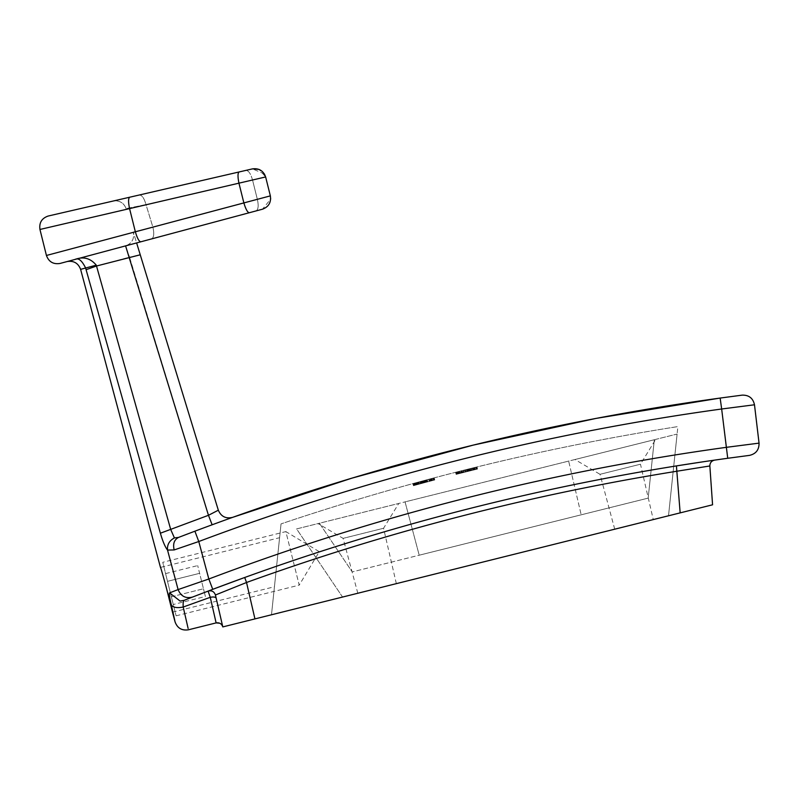 <?xml version="1.0" encoding="UTF-8"?>
<svg xmlns="http://www.w3.org/2000/svg" width="799" height="799" viewBox="0 0 799 799"><rect width="100%" height="100%" fill="white"/><g stroke="black" fill="none" stroke-linecap="round" stroke-linejoin="round"><path stroke-width="0.6" stroke-dasharray="4 3" d="M633.997 524.394L614.721 529.198L633.997 524.394M377.078 588.444L357.812 593.258L377.078 588.444M668.513 515.784L342.561 597.053L296.609 528.918L319.39 523.235L296.609 528.918L342.561 597.053L668.513 515.784L677.103 434.057L654.321 439.73L405.053 501.882L419.205 555.205L581.183 514.816L419.205 555.205L405.053 501.882L568.648 461.093L581.183 514.816L648.179 498.117L352.219 571.904L319.39 523.235L405.053 501.882L319.39 523.235L352.219 571.904L648.179 498.117L581.183 514.816L568.648 461.093L654.321 439.73L648.179 498.117L654.321 439.73L648.179 498.117L654.321 439.73L677.103 434.057L668.513 515.784L271.49 614.771L668.503 515.784L677.882 426.586C542.861 447.83 410.576 480.269 281.038 523.894C410.576 480.269 542.861 447.83 677.882 426.586M357.812 593.258L343.101 538.356L363.335 533.313L343.101 538.356L318.012 523.585L398.771 503.45L318.012 523.585M655.689 439.39L574.93 459.525L655.689 439.39L640.478 464.219L600.019 474.306L574.93 459.525M319.39 523.235L352.219 571.904L319.39 523.235M396.344 583.64L383.56 528.269L363.335 533.313L383.56 528.269L398.771 503.45M614.721 529.198L600.019 474.306L620.244 469.263L640.478 464.219L653.262 519.59M176.1 615.819L299.206 585.128L285.862 531.595L319.3 551.69L299.206 585.128L285.862 531.595L162.756 562.296L176.1 615.819L162.756 562.296M173.283 604.503L171.356 596.783L173.283 604.503L205.393 596.503L203.465 588.773L205.393 596.503M167.5 581.332L171.356 596.783L165.573 573.602L167.5 581.332L199.62 573.322L203.465 588.773L197.693 565.592L199.62 573.322L167.5 581.332M171.356 596.783L203.465 588.773L171.356 596.783M165.573 573.602L197.693 565.592M264.399 173.962L252.454 168.879L245.892 170.397C248.549 170.477 250.766 173.683 252.534 180.015L257.308 199.151L270.352 195.875L265.638 176.959L252.534 180.015L257.308 199.151L270.352 195.875C271.29 202.407 268.674 206.851 262.501 209.198L256.01 210.936C258.337 209.588 258.776 205.653 257.308 199.151L152.879 227.136C154.347 233.638 153.907 237.563 151.58 238.921L256.01 210.936C258.337 209.588 258.776 205.653 257.308 199.151L152.879 227.136C154.347 233.638 153.907 237.563 151.58 238.921L262.501 209.198L270.661 199.101M184.489 535.14L180.364 536.718M181.283 536.369L183.41 535.55M187.385 534.032L200.639 529.048M190.132 532.993L232.589 517.362C225.847 518.951 221.093 516.563 218.327 510.201L208.469 515.295L212.135 524.783L231.95 517.572M222.801 626.915L712.568 504.798M48.17 216.04C41.768 218.267 39.031 222.741 39.95 229.463L46.432 255.47L135.351 231.8L129.568 208.619C128.23 202.077 128.259 198.282 129.678 197.223L48.17 216.04C41.768 218.267 39.031 222.741 39.95 229.463L265.638 176.959L270.352 195.875C271.29 202.407 268.674 206.851 262.501 209.198L140.794 241.807C139.046 241.548 137.238 238.202 135.351 231.8L270.352 195.875L265.638 176.959L259.086 169.408M125.583 245.892L75.126 259.405L151.58 238.921L125.583 245.892L129.548 257.148L140.244 254.791L133.273 232.01C134.542 238.761 131.975 243.385 125.583 245.892L125.583 245.892C131.975 243.385 134.542 238.761 133.273 232.01C134.542 238.761 131.975 243.385 125.583 245.892C131.975 243.385 134.542 238.761 133.273 232.01L136.619 242.926M172.464 612.174L274.437 586.756L279.59 537.707L160.469 567.41L165.623 584.888M218.876 511.63L219.246 512.349M219.695 513.088L220.624 514.296M220.664 514.336L223.93 516.833L227.325 517.902M227.385 517.912L228.374 518.002M749.502 455.38C755.964 453.862 759.15 449.777 759.05 443.135C759.15 449.777 755.964 453.862 749.502 455.38L727.729 458.276L726.221 447.35L759.05 443.135L754.486 404.783C753.028 398.172 748.903 394.956 742.131 395.145C748.903 394.956 753.028 398.172 754.486 404.783L721.657 408.998L720.149 398.062M139.356 194.996L245.892 170.397C248.549 170.477 250.766 173.683 252.534 180.015L265.638 176.959C263.39 170.756 258.996 168.06 252.454 168.879L139.356 194.996C142.012 195.076 144.22 198.282 145.997 204.604L252.534 180.015L145.997 204.604L152.879 227.136L133.273 232.01L152.879 227.136L145.997 204.604L126.112 208.579C123.705 202.726 119.361 200.219 113.078 201.058L139.356 194.996C142.012 195.076 144.22 198.282 145.997 204.604L126.112 208.579C123.735 202.676 119.391 200.169 113.078 201.058L139.356 194.996M252.454 168.879L239.101 171.965C237.683 173.013 237.653 176.819 238.991 183.361L243.825 202.736C245.712 209.138 247.53 212.474 249.268 212.744M129.678 197.223L239.101 171.965M464.399 472.309L464.668 472.239A2408.775 2408.775 0 0 0 456.109 474.406A2408.775 2408.775 0 0 1 477.512 469.053L476.983 466.906L477.512 469.053A2408.775 2408.775 0 0 0 456.109 474.406A2408.775 2408.775 0 0 1 477.512 469.053L471.889 470.441L477.512 469.053L476.983 466.906A2408.775 2408.775 0 0 0 455.57 472.269L464.129 470.102A2408.775 2408.775 0 0 0 455.57 472.269L455.57 472.269A2408.775 2408.775 0 0 1 476.983 466.906A2408.775 2408.775 0 0 0 455.57 472.269L461.193 470.841A2408.775 2408.775 0 0 0 459.585 471.25L461.193 470.841A2408.775 2408.775 0 0 0 459.585 471.25L465.467 469.762A2408.775 2408.775 0 0 1 467.075 469.363L471.36 468.294A2408.775 2408.775 0 0 0 469.752 468.693L465.467 469.762A2408.775 2408.775 0 0 1 467.075 469.363L469.752 468.693A2408.775 2408.775 0 0 1 471.36 468.294L467.075 469.363A2408.775 2408.775 0 0 0 465.467 469.762L466.007 471.909L461.722 472.978A2408.775 2408.775 0 0 0 460.114 473.388L459.585 471.25L460.114 473.388L458.246 473.867L456.109 474.406L455.57 472.269L456.109 474.406L455.57 472.269L456.109 474.406L460.114 473.388L456.908 474.207L456.109 474.406L455.57 472.269L456.109 474.406L456.908 474.207L461.722 472.978L461.193 470.841L461.722 472.978L463.06 472.648L462.521 470.501L463.06 472.648L463.859 472.439L463.33 470.301L463.859 472.439L464.399 472.309L463.859 470.172M428.883 479.24L412.913 483.565L428.883 479.24L429.423 481.378L413.443 485.712L429.423 481.378L428.883 479.24M419.036 484.184L421.433 483.535A2408.775 2408.775 0 0 0 419.295 484.104L416.109 484.983A2408.775 2408.775 0 0 0 413.443 485.712A2408.775 2408.775 0 0 1 415.041 485.273L428.624 481.597A2408.775 2408.775 0 0 1 429.682 481.308L429.153 479.17L434.217 477.822L429.153 479.17L429.682 481.308L431.55 480.808L429.682 481.308A2408.775 2408.775 0 0 0 428.624 481.597L429.153 481.447A2408.775 2408.775 0 0 0 428.624 481.597L421.433 483.535A2408.775 2408.775 0 0 0 419.295 484.104L434.756 479.959A2408.775 2408.775 0 0 0 432.089 480.668L434.756 479.959A2408.775 2408.775 0 0 0 432.089 480.668L421.433 483.535A2408.775 2408.775 0 0 0 419.295 484.104L419.565 484.034A2408.775 2408.775 0 0 1 421.692 483.455L425.158 482.526L421.163 483.605L423.29 483.025L421.692 483.455L421.163 481.318A2408.775 2408.775 0 0 0 419.036 481.897L420.893 481.388A2408.775 2408.775 0 0 0 418.766 481.967L419.036 481.897A2408.775 2408.775 0 0 1 421.163 481.318L434.217 477.822A2408.775 2408.775 0 0 0 431.55 478.531L420.893 481.388A2408.775 2408.775 0 0 0 418.766 481.967L415.57 482.836A2408.775 2408.775 0 0 0 412.913 483.565L415.041 482.986L412.913 483.565A2408.775 2408.775 0 0 1 414.511 483.125L434.217 477.822A2408.775 2408.775 0 0 0 431.55 478.531L428.624 479.31A2408.775 2408.775 0 0 0 428.084 479.45L424.629 480.379A2408.775 2408.775 0 0 0 422.491 480.958L420.893 481.388A2408.775 2408.775 0 0 0 418.766 481.967L423.56 480.668L421.163 481.318L421.692 483.455A2408.775 2408.775 0 0 0 419.565 484.034L419.036 481.897L419.565 484.034L416.109 484.983L415.57 482.836L416.109 484.983L419.565 484.034L419.036 481.897L419.565 484.034L418.237 484.394L417.697 482.256L418.237 484.394L417.697 482.256L418.237 484.394L417.438 484.613L416.898 482.476L417.438 484.613L416.898 482.476L417.438 484.613L413.443 485.712L412.913 483.565L413.443 485.712L417.707 484.544L416.639 484.833L416.099 482.696L416.639 484.833L416.099 482.696L416.639 484.833L416.099 482.696L416.639 484.833L415.57 485.123L415.041 482.986L415.57 485.123L415.041 482.986L415.57 485.123L414.771 485.343L414.242 483.205L414.771 485.343L414.242 483.205L414.771 485.343L414.242 485.492L413.712 483.345L414.242 485.492L413.712 483.345L414.242 485.492L413.712 485.632L413.173 483.495L413.443 485.712L412.913 483.565L413.443 485.712L412.913 483.565L413.443 485.712L419.565 484.034L418.237 484.394L419.565 484.034L419.036 481.897A2408.775 2408.775 0 0 1 420.634 481.457L421.962 481.098L420.634 481.457A2408.775 2408.775 0 0 0 419.036 481.897L419.565 484.034L417.707 484.544L417.168 482.406L417.707 484.544L417.168 482.406L417.707 484.544L416.639 484.833L416.099 482.696L416.639 484.833L416.109 484.983L415.57 482.836L416.109 484.983L418.237 484.394L416.639 484.833L416.099 482.696L416.639 484.833L419.295 484.104L417.707 484.544L417.168 482.406L417.707 484.544L419.036 484.184L418.496 482.037M424.089 482.806L425.158 482.526L424.629 480.379L423.56 480.668L424.089 480.529L423.56 480.668L424.089 482.806L423.56 480.668L421.962 481.098L424.629 480.379L425.158 482.526A2408.775 2408.775 0 0 0 423.031 483.095L422.491 480.958L423.031 483.095L422.491 480.958L423.031 483.095L422.491 480.958L423.031 483.095L422.491 480.958L423.031 483.095L422.491 480.958L423.031 483.095L424.089 482.806L423.56 480.668L424.089 482.806L424.629 482.666L424.089 480.529L424.629 482.666L424.089 480.529L424.629 482.666L424.089 482.806L423.56 480.668M433.418 478.032L432.888 478.172L433.418 478.032L433.957 480.169L434.756 479.959L434.217 477.822L434.756 479.959L434.217 477.822L434.756 479.959L434.217 477.822L434.756 479.959L433.418 480.319L433.957 480.169L433.418 478.032M428.624 481.597A2408.775 2408.775 0 0 1 429.682 481.308L429.153 479.17A2408.775 2408.775 0 0 0 428.084 479.45A2408.775 2408.775 0 0 1 429.153 479.17A2408.775 2408.775 0 0 0 428.084 479.45A2408.775 2408.775 0 0 1 429.153 479.17L429.682 481.308A2408.775 2408.775 0 0 0 428.624 481.597L428.084 479.45M430.751 478.741L429.952 478.951L431.29 478.601L430.751 478.741L431.29 480.878L432.089 480.668L431.55 478.531L432.089 480.668L431.55 478.531L432.089 480.668L431.55 480.808L433.418 480.319L431.55 480.808L432.089 480.668L431.55 478.531L432.089 480.668L430.491 481.098L429.952 478.951L430.491 481.098L431.29 480.878L430.751 478.741M465.737 471.969L466.007 471.909A2408.775 2408.775 0 0 1 467.605 471.5A2408.775 2408.775 0 0 0 466.007 471.909A2408.775 2408.775 0 0 1 467.605 471.5L467.075 469.363L470.551 468.494L467.075 469.363L467.605 471.5L471.889 470.441L471.36 468.294L471.889 470.441A2408.775 2408.775 0 0 0 470.281 470.841A2408.775 2408.775 0 0 1 471.889 470.441L473.767 469.972L473.228 467.834L472.698 467.964L473.228 470.112L472.698 467.964L474.037 467.635L474.566 469.772L474.027 469.912L474.566 469.772L474.037 467.635L473.228 467.834L473.767 469.972L476.174 469.383L469.482 471.04L474.836 469.712A2408.775 2408.775 0 0 0 467.335 471.57L476.713 469.253L476.174 467.105L476.713 469.253L476.174 467.105L475.645 467.235L476.174 467.105L476.713 469.253L476.174 469.383L477.243 469.113L476.713 466.976L477.243 469.113L476.713 466.976L476.174 467.105L476.713 466.976L477.243 469.113L476.713 469.253L477.512 469.053L476.983 466.906L477.512 469.053L476.983 466.906L477.512 469.053L476.983 466.906L470.821 468.434A2408.775 2408.775 0 0 0 470.281 468.564L470.821 468.434A2408.775 2408.775 0 0 1 471.36 468.294L474.296 467.565A2408.775 2408.775 0 0 0 466.806 469.432L467.075 469.363A2408.775 2408.775 0 0 0 465.467 469.762L466.007 471.909L461.722 472.978A2408.775 2408.775 0 0 0 460.114 473.388L459.585 471.25L460.114 473.388L461.183 473.118L460.653 470.981L459.854 471.18L460.653 470.981L461.183 473.118L463.59 472.509L463.06 470.371L463.59 472.509L466.007 471.909L465.467 469.762L466.007 471.909L465.467 469.762L466.007 471.909L468.673 471.24L468.144 469.093L468.673 471.24L466.007 471.909A2408.775 2408.775 0 0 1 467.605 471.5L470.281 470.841L466.806 471.71L466.266 469.562L466.806 471.71L465.737 471.969L465.198 469.832M458.246 471.59L458.786 473.727L458.246 471.59M199.031 594.556L208.1 591.08C211.695 590.221 214.142 591.53 215.43 594.995L246.531 582.491C386.606 531.854 530.176 494.751 677.242 471.17L709.852 465.967C709.921 462.811 711.5 460.863 714.576 460.124L703.47 461.742L714.576 460.124A2370.164 2370.164 0 0 0 703.47 461.742A2370.164 2370.164 0 0 1 714.576 460.124C711.5 460.863 709.921 462.811 709.852 465.967M216.04 622.561L210.267 597.312C213.553 596.683 215.53 596.993 216.179 598.241L215.43 594.995C214.142 591.53 211.695 590.221 208.1 591.08L214.382 588.703M185.917 534.591L186.826 534.251M212.135 524.783L189.782 533.133M274.437 586.756L279.59 537.707M281.038 523.894L271.49 614.771L281.038 523.894M80.609 269.363L85.633 268.015C81.947 260.544 78.442 257.668 75.126 259.405L67.096 261.553L75.126 259.405C83.466 256.329 90.507 258.247 96.27 265.158L96.509 266.007L86.092 269.702L160.389 533.213C162.726 541.362 165.113 546.985 167.53 550.072C167.031 544.708 169.328 540.653 174.422 537.917L178.567 537.407C174.212 539.695 172.744 543.879 174.172 549.942L167.53 550.072L178.107 589.572L208.829 579.005A2381.19 2381.19 0 0 1 726.221 447.35L721.657 408.998C542.361 433.707 368.069 477.882 198.781 541.522L194.896 531.195L203.515 527.969M190.681 597.782L192.749 596.983M192.539 597.063L184.229 600.309L180.125 601.068L169.588 592.888L178.107 589.572C180.854 596.274 185.658 598.771 192.539 597.063L212.734 589.322A2370.164 2370.164 0 0 1 676.413 465.917C529.008 489.537 385.098 526.731 244.704 577.497L246.531 582.491L254.941 618.905M169.588 592.888C168.959 593.447 169.538 597.432 171.306 604.843C172.964 607.51 176.939 608.249 183.211 607.03C182.961 603.075 183.301 600.828 184.229 600.309L180.125 601.068L184.229 600.309L244.704 577.497M59.995 263.46C53.293 264.499 48.779 261.832 46.432 255.47C48.779 261.832 53.293 264.499 59.995 263.46L140.794 241.807M680.159 512.878L676.413 465.917A2370.164 2370.164 0 0 0 212.734 589.322L208.829 579.005L198.781 541.522L174.172 549.942M208.1 591.08C211.695 590.221 214.142 591.53 215.43 594.995C214.142 591.53 211.695 590.221 208.1 591.08L210.267 597.312L183.211 607.03L188.125 628.463M682.915 464.878A2370.164 2370.164 0 0 1 692.853 463.34A2370.164 2370.164 0 0 0 682.915 464.878M174.422 537.917L170.726 529.527L208.469 515.295L129.548 257.148L96.509 266.007L170.726 529.527L160.389 533.213M217.837 605.412L216.179 598.241M126.112 208.579C123.705 202.726 119.361 200.219 113.078 201.058M427.555 481.877L427.026 479.74M419.295 484.104L418.766 481.967M421.433 483.535L420.893 481.388M426.756 482.097L426.227 479.949L426.756 482.097M427.285 481.947L426.756 479.809M427.026 482.017L426.486 479.879M426.227 482.236L425.687 480.099M423.83 482.886L423.29 480.738L423.83 482.886M420.634 483.745L420.094 481.607M415.57 485.123L415.041 482.986L415.57 485.123M414.771 485.343L414.242 483.205L414.771 485.343M414.242 485.492L413.712 483.345L414.242 485.492M413.712 485.632L413.173 483.495L413.712 485.632M413.443 485.712L412.913 483.565L413.443 485.712M425.957 482.306L425.428 480.169M426.486 482.167L425.957 480.019M419.565 484.034A2408.775 2408.775 0 0 1 421.163 483.605A2408.775 2408.775 0 0 0 419.565 484.034L419.036 481.897M429.952 481.238L431.55 480.808L429.952 481.238L429.423 479.1L429.952 481.238M418.237 484.394L417.697 482.256L418.237 484.394M417.438 484.613L416.898 482.476L417.438 484.613M416.639 484.833L416.099 482.696L416.639 484.833M416.109 484.983L415.57 482.836L416.109 484.983M421.163 483.605L420.634 481.457L421.163 483.605M422.491 483.245L421.962 481.098L422.491 483.245M423.29 483.025L422.761 480.888M424.629 482.666L424.089 480.529L424.629 482.666M433.418 480.319L432.888 478.172L433.418 480.319M432.619 480.529L432.089 478.381L432.619 480.529L434.486 480.029L433.947 477.892L434.756 479.959L434.217 477.822L434.756 479.959L431.021 480.948L432.619 480.529L432.089 478.381L432.619 480.529M431.55 480.808L431.021 478.671L431.55 480.808M429.153 481.447L428.624 479.31L429.153 481.447M424.888 482.596L424.359 480.459M430.751 481.028L430.222 478.881L430.751 481.028M415.041 485.273L414.511 483.125M430.491 481.098L429.952 478.951L430.491 481.098M427.825 481.807L427.285 479.67M423.56 482.956L423.031 480.808M422.232 483.315L421.692 481.178M420.364 483.814L419.835 481.677M418.766 484.254L418.237 482.117M416.908 484.763L416.369 482.616M417.707 484.544L417.168 482.406M421.692 483.455L421.163 481.318M425.158 482.526L424.629 480.379M425.687 482.376L425.158 480.239M431.021 480.948L430.481 478.811L431.021 480.948M433.687 480.239L433.148 478.102L433.687 480.239M434.486 480.029L433.947 477.892L434.486 480.029M431.82 480.738L431.29 478.601L431.82 480.738M432.089 480.668L431.55 478.531L432.089 480.668M464.668 472.239L459.585 473.527L465.198 472.109L464.668 472.239L464.129 470.102M467.335 471.57L466.806 469.432L467.335 471.57M468.144 471.37L467.605 469.233M468.943 471.17L468.414 469.033M470.281 470.841L469.752 468.693L470.281 470.841M472.429 470.301L471.35 470.571A2408.775 2408.775 0 0 1 471.889 470.441L471.36 468.294L471.889 470.441L474.836 469.712L471.62 470.501L474.027 469.912L473.497 467.765L474.027 469.912L473.497 470.042L472.958 467.904L473.497 470.042L472.429 470.301L471.889 468.164M474.836 469.712L474.296 467.565M457.977 473.927L457.447 471.79M458.246 473.867L457.717 471.72M465.198 472.109L464.668 469.962M468.414 471.3L467.874 469.163M475.375 469.582L474.836 467.435M476.444 469.313L475.904 467.175M459.315 471.31L459.854 471.18L458.786 471.45L459.315 471.31L459.854 473.457L459.315 471.31L459.854 473.457L459.315 473.587L458.786 471.45L459.315 473.587L458.516 471.52L458.786 473.727L459.585 473.527L459.045 471.38L459.585 473.527L458.516 473.797L457.977 471.65L458.516 473.797L460.384 473.318L459.854 471.18M464.129 472.379L463.6 470.231L464.129 472.379L463.6 470.231L464.129 472.379L463.6 470.231L464.129 472.379L462.261 472.848L461.722 470.711L462.261 472.848L464.129 472.379L463.6 470.231M462.521 472.778L461.992 470.641M469.482 471.04L468.943 468.893L469.482 471.04M471.09 470.641L470.551 468.494L471.09 470.641M474.296 469.842L473.767 467.705L474.296 469.842M474.566 469.772L474.037 467.635M473.767 469.972L473.228 467.834L473.767 469.972M473.228 470.112L472.698 467.964M467.605 471.5L467.075 469.363M475.105 469.642L474.566 467.505M476.174 469.383L475.645 467.235L476.174 469.383M461.722 472.978L461.193 470.841L461.722 472.978M456.638 474.266L457.447 474.067L456.908 471.929L457.447 474.067L456.908 471.929L457.447 474.067L458.516 473.797L456.638 474.266L456.109 472.129M456.908 474.207L456.379 472.059M456.379 474.336L455.839 472.199M456.109 474.406L455.57 472.269L456.109 474.406M470.821 470.701L468.673 471.24L471.35 470.571L470.821 468.434L471.35 470.571A2408.775 2408.775 0 0 0 470.821 470.701L470.281 468.564M471.889 470.441L471.36 468.294M460.384 473.318L462.261 472.848L460.923 473.188L460.384 471.04L460.923 473.188L459.854 473.457M469.752 470.971L469.213 468.833M474.027 469.912L473.497 467.765M472.958 470.172L472.429 468.034M471.62 470.501L471.09 468.364L471.62 470.501M473.497 470.042L472.958 467.904L473.497 470.042M461.992 472.918L461.452 470.771M461.183 473.118L460.653 470.981M460.114 473.388L459.585 471.25M459.045 473.657L458.516 471.52L459.045 473.657M459.315 473.587L458.786 471.45M477.243 469.113L476.713 466.976M472.688 470.241L472.159 468.094M470.012 470.901L469.482 468.763M467.075 471.64L466.536 469.492M96.27 265.158L85.633 268.015L86.092 269.702M171.306 604.843L174.731 620.234M178.567 537.407L186.537 534.361M184.229 600.309L185.108 599.969M216.11 622.9L188.414 629.802"/><path stroke-width="1.2" d="M48.17 216.04C41.768 218.267 39.031 222.741 39.95 229.463C39.031 222.741 41.768 218.267 48.17 216.04L252.454 168.879C258.996 168.06 263.39 170.756 265.638 176.959L264.399 173.962M742.131 395.145L720.149 398.062L721.657 408.998L754.486 404.783C753.028 398.172 748.903 394.956 742.131 395.145L720.149 398.062C540.044 422.891 364.963 467.265 194.896 531.195L178.567 537.407L174.422 537.917C169.328 540.653 167.031 544.708 167.53 550.072L178.107 589.572L208.829 579.005A2381.19 2381.19 0 0 1 726.221 447.35L759.05 443.135L754.486 404.783M67.096 261.553C73.708 260.514 78.212 263.111 80.609 269.363L160.469 567.41C160.599 565.902 173.333 613.432 172.464 612.174L175.091 621.952C177.408 628.174 181.842 630.791 188.414 629.802L216.11 622.9L188.414 629.802C181.852 630.781 177.408 628.164 175.091 621.952C177.408 628.164 181.852 630.781 188.414 629.802M80.609 269.363L85.633 268.015C81.947 260.544 78.442 257.668 75.126 259.405C83.466 256.329 90.507 258.247 96.27 265.158L96.509 266.007L86.092 269.702L160.389 533.213C162.726 541.362 165.113 546.985 167.53 550.072L174.172 549.942L198.781 541.522L194.896 531.195M160.389 533.213L208.469 515.295L218.327 510.201L140.244 254.791L96.509 266.007L170.726 529.527L174.422 537.917M178.567 537.407L178.567 537.407C174.212 539.695 172.744 543.879 174.172 549.942M180.364 536.718L181.283 536.369M183.41 535.55L186.826 534.251M200.639 529.048L203.515 527.969M125.583 245.892L208.469 515.295L212.135 524.783L210.926 525.233L212.135 524.783M217.837 605.412L222.801 626.915L215.43 594.995L246.531 582.491C386.606 531.854 530.176 494.751 677.242 471.17L709.852 465.967L712.568 504.798L222.801 626.915C221.673 623.739 219.445 622.401 216.11 622.9L219.735 623.23L216.11 622.9M129.678 197.223C128.259 198.282 128.23 202.077 129.568 208.619L135.351 231.8L46.432 255.47L39.95 229.463L265.638 176.959L270.352 195.875C271.29 202.407 268.674 206.851 262.501 209.198L140.794 241.807C139.046 241.548 137.238 238.202 135.351 231.8L270.352 195.875L270.661 199.101M232.589 517.362L351.969 478.132L473.238 445.113L596.084 418.396L720.149 398.062L596.084 418.396L473.238 445.113L351.969 478.132L232.589 517.362C225.847 518.951 221.093 516.563 218.327 510.201L136.619 242.926M192.539 597.063L184.229 600.309L180.125 601.068L169.588 592.888L178.107 589.572C180.854 596.274 185.658 598.771 192.539 597.063L212.734 589.322A2370.164 2370.164 0 0 1 727.729 458.276A2370.164 2370.164 0 0 0 714.576 460.124C711.5 460.863 709.921 462.811 709.852 465.967L712.568 504.798M216.179 598.241C215.53 596.993 213.553 596.683 210.267 597.312L208.1 591.08C211.695 590.221 214.142 591.53 215.43 594.995M214.382 588.703L244.704 577.497L246.531 582.491L254.941 618.905M216.04 622.561L210.267 597.312L183.211 607.03L188.125 628.463M184.489 535.14L185.917 534.591M187.385 534.032L186.537 534.361M169.588 592.888C168.959 593.447 169.538 597.432 171.306 604.843C172.964 607.51 176.939 608.249 183.211 607.03C182.961 603.075 183.301 600.828 184.229 600.309L190.681 597.782M192.749 596.983L199.031 594.556M714.576 460.124A2370.164 2370.164 0 0 1 727.729 458.276L721.657 408.998C542.361 433.707 368.069 477.882 198.781 541.522L208.829 579.005L212.734 589.322A2370.164 2370.164 0 0 1 727.729 458.276L749.502 455.38C755.964 453.862 759.15 449.777 759.05 443.135C759.15 449.777 755.964 453.862 749.502 455.38M680.159 512.878L676.413 465.917L703.47 461.742L676.413 465.917A2370.164 2370.164 0 0 1 682.915 464.878A2370.164 2370.164 0 0 0 676.413 465.917C529.008 489.537 385.098 526.731 244.704 577.497M59.995 263.46C53.293 264.499 48.779 261.832 46.432 255.47C48.779 261.832 53.293 264.499 59.995 263.46L140.794 241.807M172.464 612.174L165.623 584.888M259.086 169.408L252.454 168.879M692.853 463.34A2370.164 2370.164 0 0 1 703.47 461.742A2370.164 2370.164 0 0 0 692.853 463.34M239.101 171.965C237.683 173.013 237.653 176.819 238.991 183.361L243.825 202.736C245.712 209.138 247.53 212.474 249.268 212.744M96.27 265.158L85.633 268.015L86.092 269.702M171.306 604.843L174.731 620.234M184.229 600.309L185.108 599.969"/></g></svg>
